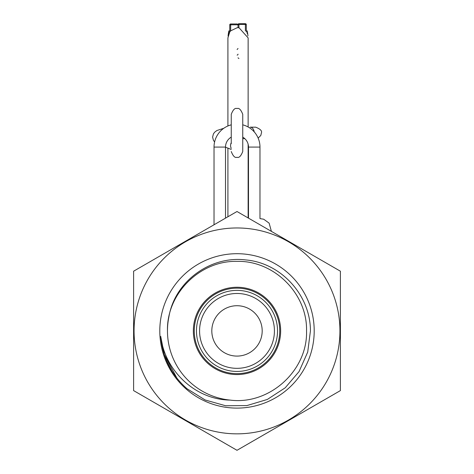 <?xml version="1.0" encoding="UTF-8"?>
<svg xmlns="http://www.w3.org/2000/svg" width="474" height="474" viewBox="0 0 474 474"><rect width="100%" height="100%" fill="white"/><g stroke="black" fill="none" stroke-linecap="round" stroke-linejoin="round"><path stroke-width="0.71" d="M229.955 400.08C195.193 399.629 164.703 370.544 160.745 336.356C162.552 357.272 171.268 374.703 186.892 388.644L205.1 399.973L225.612 405.744L246.907 405.584L267.336 399.446L285.218 387.797L299.064 371.557L307.715 352.052L310.423 330.905C310.559 295.456 281.212 262.886 245.716 259.936C210.492 255.45 174.722 281.532 168.898 316.869A69.536 69.536 0 0 0 229.955 400.08C269.238 405.306 307.786 370.709 306.536 330.905C307.507 293.738 274.144 260.422 237 261.37C199.856 260.422 166.493 293.738 167.464 330.905C166.493 293.738 199.856 260.422 237 261.37C274.144 260.422 307.507 293.738 306.536 330.905M314.203 330.905A77.203 77.203 0 0 0 237 253.703A77.203 77.203 0 0 0 159.797 330.905A77.203 77.203 0 0 0 237 408.108A77.203 77.203 0 0 0 314.203 330.905M134.059 330.905A102.941 102.941 0 0 0 237 433.846A102.941 102.941 0 0 0 339.941 330.905A102.941 102.941 0 0 0 237 227.964A102.941 102.941 0 0 0 134.059 330.905M133.603 330.905L133.603 390.6L237 450.3L340.397 390.6L340.397 271.205L237 211.511L133.603 271.205L133.603 330.905M177.94 379.455L176.82 378.051M171.712 370.686L166.368 360.157M162.12 346.322L160.781 336.884M177.015 378.305L164.288 354.528L160.769 336.659L163.086 350.428M237 368.334A37.428 37.428 0 0 0 274.428 330.905A37.428 37.428 0 0 0 237 293.477A37.428 37.428 0 0 0 199.572 330.905A37.428 37.428 0 0 0 237 368.334M280.655 330.905A43.655 43.655 0 0 1 237 374.561A43.655 43.655 0 0 1 193.345 330.905A43.655 43.655 0 0 1 237 287.25A43.655 43.655 0 0 1 280.655 330.905M279.737 330.905A42.737 42.737 0 0 1 237 373.642A42.737 42.737 0 0 1 194.263 330.905A42.737 42.737 0 0 1 237 288.168A42.737 42.737 0 0 1 279.737 330.905M237 356.087A25.187 25.187 0 0 1 211.813 330.905A25.187 25.187 0 0 1 237 305.718A25.187 25.187 0 0 1 262.187 330.905A25.187 25.187 0 0 1 237 356.087M226.85 370.147A40.533 40.533 0 0 1 197.759 320.756A40.533 40.533 0 0 1 247.15 291.664A40.533 40.533 0 0 1 276.241 341.055A40.533 40.533 0 0 1 226.85 370.147M271.395 231.365L269.131 223.147L263.698 219.219L259.977 218.603L259.977 147.082A22.977 22.977 0 0 0 242.747 124.834L242.747 114.299C240.916 109.642 238.997 107.728 237 108.558C235.003 107.728 233.084 109.642 231.253 114.299L231.253 143.634M231.253 114.299C233.084 109.642 235.003 107.728 237 108.558C235.003 107.728 233.084 109.642 231.253 114.299C233.084 109.642 235.003 107.728 237 108.558C235.003 107.728 233.084 109.642 231.253 114.299L231.253 124.834A22.977 22.977 0 0 0 214.023 147.082L214.023 224.777M248.489 218.141L248.489 147.082A11.489 11.489 0 0 0 242.747 137.134M231.253 137.134A11.489 11.489 0 0 0 225.511 147.082L214.023 147.082M242.747 143.634L242.747 151.526C240.916 156.183 238.997 158.097 237 157.267C238.997 158.097 240.916 156.183 242.747 151.526L242.747 138.657L243.446 138.657A5.747 4.065 -90 0 0 244.56 138.438M231.253 148.326A5.747 4.847 -68.7 0 1 230.607 144.937A5.747 4.847 -68.7 0 1 231.253 142.668M248.133 47.726L248.133 126.985L248.133 37.884L239.038 27.759L237.201 27.699L230.672 30.857L229.754 31.954L229.754 24.897L229.754 30.466M227.917 125.977L227.917 37.884L229.754 31.954M238.025 27.699L238.025 24.784L230.672 24.784L230.672 23.978L237.219 23.978L238.025 24.784L238.943 24.417L238.943 27.753M238.025 48.49L237.107 49.515M246.296 30.923L246.296 24.618L246.296 32.031L246.296 30.923L247.209 30.923L247.209 33.624M238.025 57.834L238.943 58.527M229.754 30.923L228.841 30.923A45.954 45.954 0 0 0 228.107 35.911M228.841 33.624L228.841 30.923M247.943 35.911A45.954 45.954 0 0 0 247.209 30.923M248.489 147.082L259.977 147.082M254.183 131.825A5.747 4.065 -90 0 0 250.195 127.168L255.658 127.168C260.315 128.999 262.229 130.913 261.405 132.916L260.819 135.44L258.146 138.088L260.819 135.44L261.405 132.916L260.819 135.44L258.146 138.088L260.819 135.44L261.405 132.916L260.819 135.44L258.146 138.088L260.819 135.44L261.405 132.916L260.819 135.44L258.146 138.088M230.672 23.978A0.918 0.918 0 0 0 229.754 24.897L230.672 24.784L230.672 30.857M237.107 55.091A0.918 0.918 0 0 0 238.025 54.172A0.918 0.912 180 0 1 237.107 55.085M229.754 24.897A0.918 0.912 180 0 1 230.672 23.99M245.378 30.899L245.378 24.417L238.943 24.417L238.943 23.7A0.918 0.918 0 0 0 238.025 24.618A0.918 0.895 -0 0 1 238.943 23.724L245.378 23.724A0.918 0.895 -0 0 1 246.296 24.618A0.918 0.918 0 0 0 245.378 23.7L245.378 23.724M238.943 23.724L245.378 23.7L245.378 24.417L246.296 24.618M225.511 147.082L225.511 218.141M223.799 128.276L216.891 130.528L214.675 132.187L213.43 133.864L212.595 137.11L213.43 133.864L214.675 132.187L216.891 130.528L223.799 128.276L216.891 130.528L214.675 132.187L213.43 133.864L212.595 137.11L213.43 133.864L214.675 132.187L216.891 130.528L223.799 128.276L216.891 130.528L214.675 132.187L213.43 133.864L212.595 137.11L213.43 133.864L214.675 132.187L216.891 130.528L223.799 128.276L216.891 130.528L214.675 132.187L213.43 133.864L212.595 137.11L213.442 140.381L214.603 141.957L213.442 140.381L212.595 137.11L213.442 140.381L214.603 141.957L213.442 140.381L212.595 137.11L213.442 140.381L214.603 141.957L213.442 140.381L212.595 137.11L213.442 140.381L214.603 141.957M231.253 151.526C233.084 156.183 235.003 158.097 237 157.267C238.997 158.097 240.916 156.183 242.747 151.526C240.916 156.183 238.997 158.097 237 157.267C238.997 158.097 240.916 156.183 242.747 151.526C240.916 156.183 238.997 158.097 237 157.267C238.997 158.097 240.916 156.183 242.747 151.526L242.747 114.299C240.916 109.642 238.997 107.728 237 108.558M225.511 147.195L231.253 149.429L225.511 147.195M243.446 138.657L244.809 138.657M242.747 150.969L242.747 151.526M242.747 118.192L242.747 114.299M227.917 148.131L227.917 216.754M248.133 217.939L248.133 144.25L248.133 217.939M229.754 32.031L228.077 36.077"/></g></svg>
